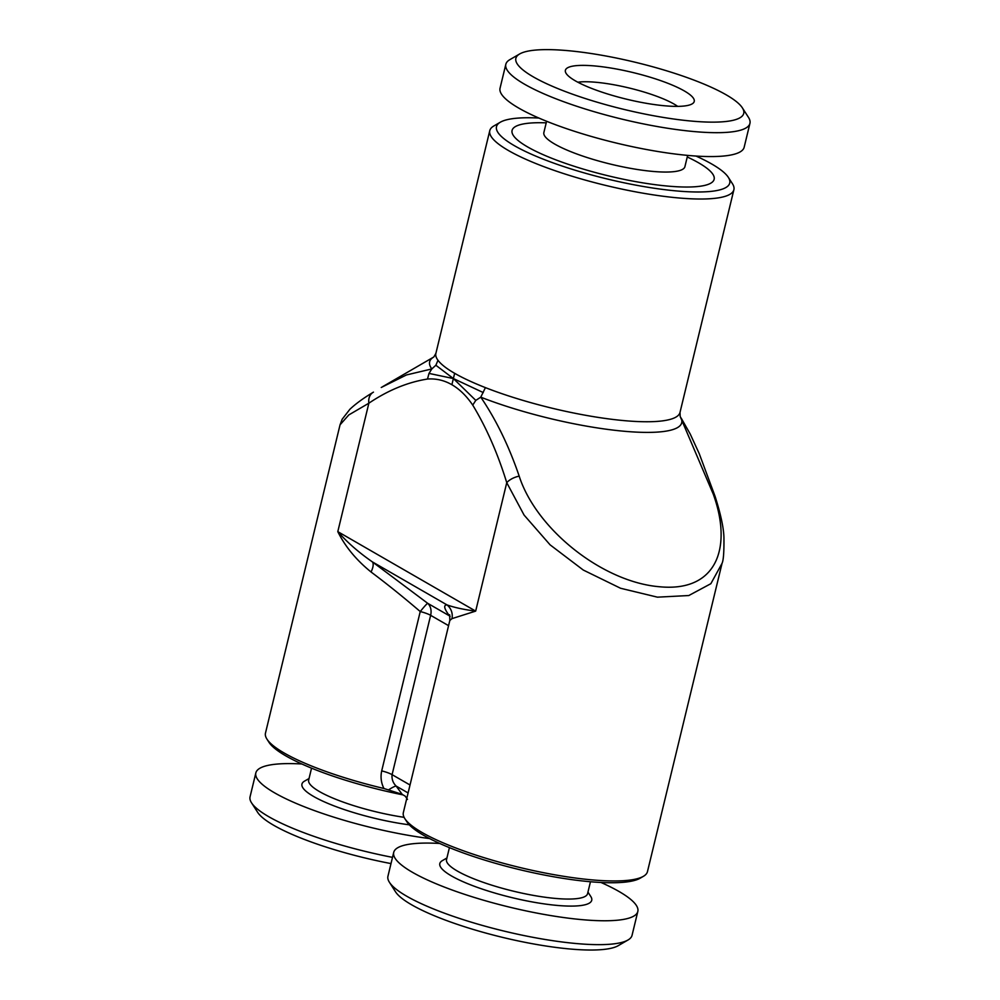 <?xml version="1.0" encoding="UTF-8"?>
<svg xmlns="http://www.w3.org/2000/svg" width="1000" height="1000" viewBox="0 0 1000 1000"><rect width="100%" height="100%" fill="white"/><g stroke="black" fill="none" stroke-linecap="round" stroke-linejoin="round"><path stroke-width="1.5" d="M449.425 847.625L446.538 859.55A72.55 15.012 13.6 0 0 482.025 881.912A72.55 15.012 13.6 0 0 587.575 893.675L590.462 881.75M446.912 857.987L442.35 860.638A78.138 16.163 13.6 0 0 478.05 887.625A78.138 16.163 13.6 0 0 559.175 905.588A78.138 16.163 13.6 0 0 590.812 896.562L587.962 892.113M439.725 843.462A125.575 25.975 13.6 0 0 393.713 852.387L387.938 876.275A125.575 25.975 13.6 0 0 389.412 882.275A125.575 25.975 13.6 0 0 449.363 914.975A125.575 25.975 13.6 0 0 628 940A125.575 25.975 13.6 0 0 632.05 935.337L637.825 911.45A125.575 25.975 13.6 0 0 600.988 882.475M393.713 852.387A125.575 25.975 13.6 0 0 455.138 891.087A125.575 25.975 13.6 0 0 637.825 911.45M389.412 882.275L395.525 891.812A117.2 24.238 13.6 0 0 451.475 922.325A117.2 24.238 13.6 0 0 618.212 945.688L628 940M695.987 156.05A120 24.825 -166.4 0 1 711.812 164.05A120 24.825 -166.4 0 1 728.337 177.35A120 24.825 -166.4 0 1 654.625 188.3A120 24.825 -166.4 0 1 514.412 145.7A120 24.825 -166.4 0 1 500.35 122.2A120 24.825 -166.4 0 1 538.862 118.038M728.337 177.35L732.425 183.7A125.575 25.975 -166.4 0 1 733.888 189.713A125.575 25.975 -166.4 0 1 642.887 193.162A125.575 25.975 -166.4 0 1 508.537 150.588A125.575 25.975 -166.4 0 1 489.775 130.65A125.575 25.975 -166.4 0 1 493.825 125.988L500.35 122.2M722.05 563.35L710.85 583.7L688.787 595.538L657.425 597.163L620.575 588.263L583.263 570.037L550.087 544.837L524.075 515.062L506.75 482.675C497.75 453.512 486.413 427.65 472.738 405.112L475.788 400.387L480.775 397.163C496.163 419.825 508.963 446.15 519.188 476.138C536.325 529.4 602.612 582.075 659.5 586.75C717.05 592.362 732.5 547.25 713.275 494.175A13.95 7.113 -18.5 0 1 715.088 496.375C720.725 514.138 723.675 527.863 723.938 537.562C724.1 551.8 723.475 560.4 722.05 563.337L647.463 871.65A125.575 25.975 -166.4 0 1 643.413 876.312L640.15 878.213A122.788 25.4 -166.4 0 1 542.663 874.712A122.788 25.4 -166.4 0 1 423.762 835.387A122.788 25.4 -166.4 0 1 406.85 821.762L404.812 818.587A125.575 25.975 -166.4 0 1 403.35 812.588L449.825 620.487L449.675 614.75M643.413 876.312A125.575 25.975 -166.4 0 1 543.713 872.738A125.575 25.975 -166.4 0 1 422.113 832.513A125.575 25.975 -166.4 0 1 404.812 818.587M472.738 405.112C466.5 395.925 459.55 389.137 451.887 384.725C444.237 380.3 436.1 378.413 427.5 379.038C407.587 382.225 388.05 390.275 368.862 403.2L348.812 414.925L340.05 424.812L265.475 733.112A125.575 25.975 13.6 0 0 266.938 739.112L268.975 742.3A122.788 25.4 13.6 0 0 285.887 755.913A122.788 25.4 13.6 0 0 403.025 794.887M266.938 739.112A125.575 25.975 13.6 0 0 284.237 753.05A125.575 25.975 13.6 0 0 383.95 788.5L402.212 794.362L396.138 786.062A13.95 2.288 142.8 0 0 388.787 789.725M373.462 392.137L373.038 392.388A13.95 10.613 -121.6 0 0 368.862 403.2L337.8 531.638C347.238 542.362 358.762 552.45 372.388 561.888L427.675 603.3A13.95 0.838 -51.8 0 0 420.238 611.55C402.95 596.763 386.538 583.575 371.037 571.987C356.2 559.963 345.125 546.512 337.8 531.638L475.675 611.112L451.975 618.638L449.825 620.475M713.275 494.175L680.238 416.637A129.662 26.825 -166.4 0 1 621.438 431A129.662 26.825 -166.4 0 1 480.775 397.163L485.412 387.625C472.925 382.713 462.675 377.938 454.65 373.312C446.587 368.675 441.037 364.338 437.987 360.3L435.863 365.25L453.375 378.55L429 373.413L431.812 368.938L435.863 365.25M311.55 768.15L308.663 780.075A72.55 15.012 13.6 0 0 349.075 804.137A72.55 15.012 13.6 0 0 404.087 817.325M309.037 778.525L304.475 781.162A78.138 16.163 13.6 0 0 345.475 809.975A78.138 16.163 13.6 0 0 409.312 824.825M301.85 763.988A125.575 25.975 13.6 0 0 255.837 772.925L250.062 796.8A125.575 25.975 13.6 0 0 251.525 802.812A125.575 25.975 13.6 0 0 320.012 838.438A125.575 25.975 13.6 0 0 392.512 857.362M255.837 772.925A125.575 25.975 13.6 0 0 325.788 814.55A125.575 25.975 13.6 0 0 429.613 838.575M251.525 802.812L257.65 812.337A117.2 24.238 13.6 0 0 321.562 845.588A117.2 24.238 13.6 0 0 391.012 863.587M577.837 82.212A57.9 11.975 -166.4 0 1 631.413 88.55A57.9 11.975 -166.4 0 1 677.7 106.375M687.638 155.387L684.912 166.675A72.55 15.012 -166.4 0 1 608.2 163.538A72.55 15.012 -166.4 0 1 543.862 132.55L546.6 121.263M687.25 156.975A103.95 21.5 -166.4 0 1 703.975 185.575A103.95 21.5 -166.4 0 1 604.25 174.838A103.95 21.5 -166.4 0 1 517 139.562A103.95 21.5 -166.4 0 1 546.213 122.85M742.35 107.837L748.475 117.362A125.575 25.975 -166.4 0 1 749.938 123.362A125.575 25.975 -166.4 0 1 617.175 117.95A125.575 25.975 -166.4 0 1 505.825 64.312A125.575 25.975 -166.4 0 1 509.875 59.638L519.663 53.963A117.2 24.238 -166.4 0 1 639.8 63.375A117.2 24.238 -166.4 0 1 742.35 107.837A117.2 24.238 -166.4 0 1 619.812 108.387A117.2 24.238 -166.4 0 1 519.663 53.963M749.938 123.362L744.163 147.25A125.575 25.975 -166.4 0 1 611.4 141.838A125.575 25.975 -166.4 0 1 500.05 88.188L505.825 64.312M624.15 98.6A66.275 13.713 -166.4 0 1 565.475 72.038A66.275 13.713 -166.4 0 1 635.462 73.15A66.275 13.713 -166.4 0 1 693.35 102.975A66.275 13.713 -166.4 0 1 624.15 98.6M448.575 625.662L430.637 615.325L392.088 774.663A13.95 2.888 13.6 0 0 381.7 770.888C380.375 777.013 381.125 782.887 383.95 788.5M381.25 387.475L406.425 374.963L431.812 368.938A129.662 26.825 -166.4 0 1 433.762 357.013L382.65 386.662M407.488 799.362L405.175 796.125L402.287 794.45M519.188 476.138A13.95 7.113 161.5 0 0 506.75 482.675L475.675 611.112C463.875 609.6 454.312 607.525 447 604.9L372.388 561.888A13.95 5.713 -54.8 0 1 371.037 571.987M451.975 618.638A13.95 13.762 89 0 0 447 604.9C443.3 605.025 444.113 608.675 449.45 615.85A13.95 11.162 -60 0 1 450.087 616.487M450.062 616.325A13.95 13 -36.8 0 0 449.45 615.85L427.675 603.3A13.95 11.162 -60 0 1 430.637 615.325A13.95 2.888 13.6 0 0 420.238 611.55L381.7 770.888M410.025 785L392.088 774.663C391.613 779.05 392.962 782.85 396.138 786.062L408.1 792.95M427.5 379.038L429 373.413M451.887 384.725L453.375 378.55L475.788 400.387M483.25 392.562L453.375 378.55L454.65 373.312M715.088 496.375L699.237 453.65L690.225 434.05L681.25 418.225M433.825 356.975L435.887 353.375A125.575 25.975 13.6 0 0 437.987 360.3M485.412 387.625A125.575 25.975 13.6 0 0 610.3 419.113A125.575 25.975 13.6 0 0 680 412.438L733.888 189.713M435.887 353.375L489.775 130.65M680 412.438L680.188 416.575M373.038 392.388C363.488 398.113 355.775 403.738 349.9 409.263L342.137 419.288L340.062 424.812"/></g></svg>
